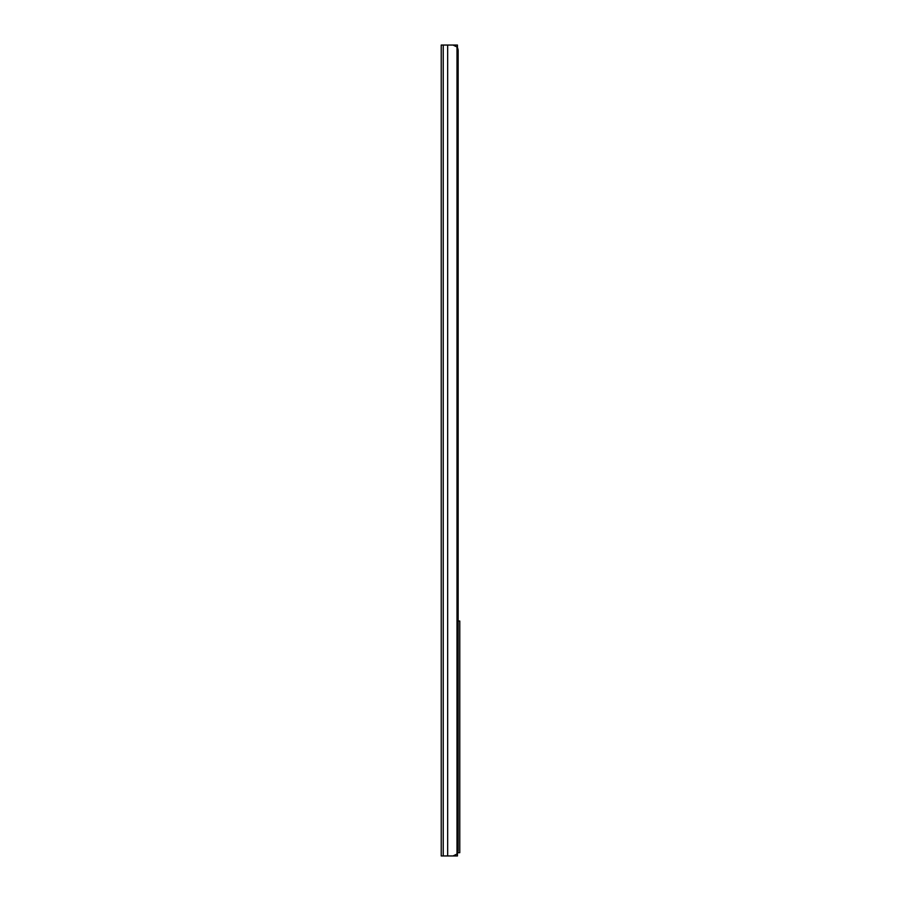 <?xml version="1.0" encoding="UTF-8"?>
<svg xmlns="http://www.w3.org/2000/svg" width="901" height="901" viewBox="0 0 901 901"><rect width="100%" height="100%" fill="white"/><g stroke="black" fill="none" stroke-linecap="round" stroke-linejoin="round"><path stroke-width="1.35" d="M457.01 46.976L453.034 45.05L441.231 45.05L441.231 855.95L453.034 855.95L457.01 854.024A5.789 4.437 90 0 0 458.147 850.161L458.147 50.839A5.789 4.437 90 0 0 457.01 46.976L457.01 854.024M458.147 50.839L458.147 621.026L459.769 621.026L458.147 621.026M457.449 853.27L457.449 855.95L447.673 855.95L447.673 45.05L457.449 45.05L457.449 47.73M457.697 852.706L459.769 852.706L457.697 852.706M459.769 621.026L459.769 852.706M443.224 45.05L443.224 855.95"/></g></svg>
